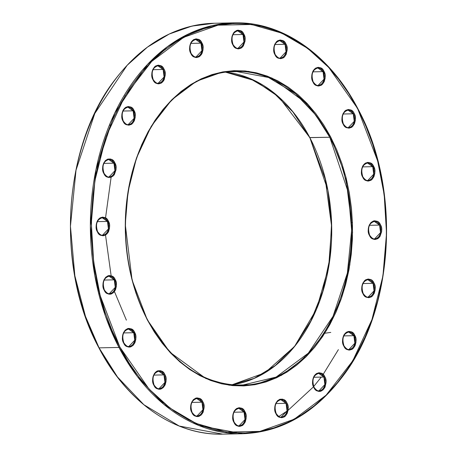 <?xml version="1.0" encoding="UTF-8"?>
<svg xmlns="http://www.w3.org/2000/svg" width="457" height="457" viewBox="0 0 457 457"><rect width="100%" height="100%" fill="white"/><g stroke="black" fill="none" stroke-linecap="round" stroke-linejoin="round"><path stroke-width="0.69" d="M99.066 347.851L85.453 316.313L74.868 275.817L70.447 226.272L76.028 170.13L94.81 113.473L127.155 65.305L147.377 47.185L169.256 34.035L191.877 26.106L214.344 23.256A205.49 148.068 88.8 0 0 85.522 135.878A205.49 148.068 88.8 0 0 99.066 347.851L118.986 347.446L119.843 347.046L100.18 295.582L93.656 261.924L91.32 223.187L94.902 180.669L105.921 136.951L125.069 95.804L151.695 61.438L183.691 37.337L217.995 25.181L251.504 24.489L281.855 33.167L307.744 48.419L328.823 67.556L358.139 109.229L365.983 126.452L372.735 144.361L378.202 163.075L382.32 182.417L385.062 202.2L386.399 222.239L386.314 242.33L384.805 262.289L381.898 281.923L377.608 301.037L371.987 319.454L365.08 336.992L356.963 353.478L347.708 368.765L337.403 382.692L326.149 395.139L314.056 405.976L301.243 415.099L287.824 422.428L273.943 427.883L259.713 431.419L245.289 432.996L230.808 432.608L216.401 430.243L202.205 425.941L188.37 419.732L175.02 411.677L162.286 401.857L150.29 390.369L139.145 377.316L128.965 362.829L119.843 347.046L111.862 330.12L105.11 312.217L99.649 293.503L95.524 274.16L92.782 254.372L91.446 234.338L91.537 214.242L93.039 194.282L95.953 174.654L100.237 155.534L105.858 137.123L112.765 119.585L120.882 103.093L130.142 87.813L140.442 73.88L151.695 61.438L163.789 50.601L176.602 41.473L190.021 34.149L203.908 28.688L218.132 25.152L232.556 23.575L247.043 23.97L261.45 26.329L275.64 30.636L289.475 36.846L302.825 44.895L315.564 54.714L327.56 66.208L338.7 79.255L348.885 93.742L358.008 109.526L377.665 160.995L384.188 194.648L386.525 233.39L382.943 275.908L371.929 319.62L352.781 360.773L326.149 395.139L294.154 419.24L259.85 431.397L226.341 432.088L195.996 423.405L170.107 408.152L149.028 389.016L119.843 347.046L118.986 347.446A205.49 148.068 -91.2 0 1 105.441 135.472A205.49 148.068 -91.2 0 1 234.27 22.85L211.797 25.701L189.175 33.624L167.296 46.78L147.08 64.9L114.73 113.068L95.953 169.724L90.366 225.867L94.788 275.411L105.373 315.907L118.986 347.446L99.066 347.851A205.49 148.068 88.8 0 0 222.73 434.15L179.224 426.038L143.852 404.702L117.506 377.008L99.066 347.851M126.383 320.157L114.461 291.572M231.699 384.897L264.849 372.843L294.565 346.446L316.518 309.143L328.657 267.048L331.668 226.124L327.875 190.203L309.846 137.648A157.042 113.153 88.8 0 1 231.699 384.897L254.223 378.35L275.28 365.549L294.719 346.098L310.874 320.945L322.716 291.475L329.686 259.068L331.456 225.244L325.27 179.213L309.846 137.648L278.901 97.027L254.949 80.729L225.318 72.103A157.042 113.153 88.8 0 1 309.846 137.648L329.765 137.243L330.617 136.843L308.144 104.527L271.978 78.05L248.614 71.366L222.81 71.898L196.396 81.26L171.758 99.815L151.256 126.275L136.512 157.962L128.029 191.62L125.269 224.358L132.096 280.101L147.234 319.729L154.255 331.885L162.098 343.036L170.678 353.09L179.915 361.933L189.718 369.496L200 375.694L210.654 380.475L221.582 383.794L232.67 385.611L243.827 385.914L254.932 384.697L265.888 381.972L276.576 377.773L286.91 372.129L296.776 365.103L306.087 356.757L314.753 347.177L322.688 336.449L329.811 324.681L336.066 311.988L341.379 298.484L345.709 284.305L349.011 269.584L351.25 254.469L352.41 239.102L352.478 223.627L351.45 208.203L349.337 192.968L346.166 178.076L341.956 163.663L336.758 149.879L330.617 136.843L323.59 124.692L315.753 113.536L307.173 103.488L297.935 94.639L288.127 87.081L277.85 80.878L267.196 76.096L256.268 72.783L245.175 70.966L234.018 70.664L222.913 71.88L211.962 74.6L201.269 78.804L190.94 84.442L181.069 91.469L171.758 99.815L163.098 109.394L155.163 120.122L148.034 131.89L141.784 144.589L136.466 158.093L132.136 172.272L128.834 186.987L126.595 202.103L125.435 217.475L125.372 232.944L126.395 248.374L128.508 263.609L131.685 278.502L135.889 292.908L141.087 306.698L147.234 319.729L169.707 352.044L205.867 378.527L229.237 385.211L255.035 384.68L281.449 375.317L306.087 356.757L326.589 330.297L341.333 298.615L349.816 264.951L352.576 232.213L345.755 176.471L330.617 136.843L329.765 137.243A157.042 113.153 -91.2 0 1 340.117 299.238A157.042 113.153 -91.2 0 1 241.667 385.302C202.725 384.691 171.289 362.738 147.36 319.432L147.154 319.352A157.042 113.153 -91.2 0 1 136.803 157.357A157.042 113.153 -91.2 0 1 235.258 71.286L268.505 77.484L295.536 93.794L315.673 114.958L329.765 137.243L309.64 137.568L292.886 111.896L272.566 91.84L249.671 78.364L225.301 72.103M111.108 177.282L105.533 217.909M105.527 235.098L111.262 276.702M114.701 289.201L115.118 290.526M324.778 333.239L330.782 332.41M352.433 222.348L351.507 222.925M153.215 79.627C150.936 72.177 152.489 67.579 157.888 65.825L163.115 69.475L163.966 69.076C162.389 65.168 159.247 64.431 154.54 66.882C151.381 72.28 150.896 76.633 153.089 79.924L155.026 82.431L157.499 83.728L158.819 83.854L161.372 83.037L163.497 80.918L164.292 79.467L165.263 74.223L164.64 70.669L163.086 67.693L160.835 65.757L158.236 65.151L155.677 65.968L154.54 66.882L152.764 69.538L151.793 74.777L153.089 79.924C154.66 83.837 157.802 84.568 162.509 82.123C165.674 76.719 166.159 72.372 163.966 69.076L163.115 69.475A8.689 6.261 -91.2 0 1 163.686 78.433A8.689 6.261 -91.2 0 1 158.242 83.197C156.968 83.654 155.294 82.466 153.215 79.627L153.015 79.547A8.689 6.261 -91.2 0 1 152.438 70.589A8.689 6.261 -91.2 0 1 157.888 65.825A8.689 6.261 -91.2 0 1 163.115 69.475L152.975 69.681L163.115 69.475L164.086 76.987L158.242 83.197M104.385 289.995C102.1 282.546 103.659 277.947 109.052 276.194L114.279 279.844L115.13 279.444C113.559 275.531 110.417 274.8 105.71 277.25C102.545 282.649 102.06 287.002 104.253 290.292L106.19 292.8L108.663 294.097L109.983 294.222L111.291 293.988L113.679 292.491L115.455 289.835L116.358 286.425L116.244 282.774L114.25 278.062L111.999 276.125L109.4 275.52L108.092 275.754L105.71 277.25L103.928 279.901L102.956 285.145L104.253 290.292C105.83 294.205 108.972 294.936 113.679 292.491C116.838 287.087 117.323 282.74 115.13 279.444L114.279 279.844A8.689 6.261 -91.2 0 1 114.856 288.801A8.689 6.261 -91.2 0 1 109.406 293.565C108.138 294.022 106.458 292.834 104.385 289.995L104.179 289.915A8.689 6.261 -91.2 0 1 103.608 280.952A8.689 6.261 -91.2 0 1 109.052 276.194A8.689 6.261 -91.2 0 1 114.279 279.844L104.139 280.05L114.279 279.844L115.255 287.356L109.406 293.565M123.236 120.979C120.951 113.53 122.51 108.932 127.903 107.178L133.13 110.828L133.981 110.428C132.41 106.515 129.268 105.784 124.561 108.235C121.396 113.633 120.911 117.986 123.104 121.276L125.041 123.784L126.235 124.601L128.834 125.207L131.393 124.39L132.53 123.476L134.307 120.819L135.209 117.409L135.095 113.759L133.101 109.046L130.851 107.109L128.251 106.504L125.698 107.321L123.573 109.44L122.779 110.891L121.808 116.129L123.104 121.276C124.681 125.189 127.823 125.921 132.53 123.476C135.689 118.072 136.175 113.724 133.981 110.428L133.13 110.828A8.689 6.261 -91.2 0 1 133.707 119.785A8.689 6.261 -91.2 0 1 128.257 124.55C126.989 125.007 125.309 123.818 123.236 120.979L123.03 120.899A8.689 6.261 -91.2 0 1 122.459 111.936A8.689 6.261 -91.2 0 1 127.903 107.178A8.689 6.261 -91.2 0 1 133.13 110.828L122.99 111.034L133.13 110.828L134.107 118.34L128.257 124.55M104.053 173.334C101.774 165.891 103.333 161.292 108.726 159.533L113.953 163.183L114.804 162.789C113.233 158.876 110.091 158.145 105.384 160.59C102.219 165.994 101.734 170.341 103.928 173.637L104.059 173.34L105.864 176.139L108.338 177.436L110.965 177.327L113.353 175.831L114.336 174.631L116.032 169.764L115.918 166.12L113.924 161.407L111.674 159.47L110.394 158.985L107.766 159.093L105.384 160.59L103.602 163.246L102.631 168.49L103.928 173.637C105.504 177.55 108.64 178.281 113.353 175.831C116.512 170.432 116.998 166.08 114.804 162.789L113.953 163.183A8.689 6.261 -91.2 0 1 114.524 172.146A8.689 6.261 -91.2 0 1 109.08 176.905C107.806 177.367 106.133 176.173 104.053 173.334L103.853 173.26A8.689 6.261 -91.2 0 1 103.282 164.297A8.689 6.261 -91.2 0 1 108.726 159.533A8.689 6.261 -91.2 0 1 113.953 163.183L103.813 163.389L113.953 163.183L114.93 170.695L109.08 176.905M97.558 231.573C95.279 224.13 96.833 219.531 102.231 217.772L107.458 221.422L108.309 221.028C106.738 217.115 103.596 216.384 98.889 218.829C95.724 224.233 95.239 228.58 97.432 231.876L97.564 231.579L99.369 234.378L100.563 235.195L103.162 235.801L105.716 234.984L107.841 232.864L108.635 231.413L109.531 228.003L109.423 224.353L107.429 219.646L105.179 217.703L102.579 217.098L100.026 217.915L97.901 220.034L97.107 221.485L96.136 226.729L97.432 231.876C99.003 235.789 102.145 236.52 106.852 234.07C110.017 228.671 110.503 224.318 108.309 221.028L107.458 221.422A8.689 6.261 -91.2 0 1 108.029 230.385A8.689 6.261 -91.2 0 1 102.585 235.144C101.311 235.606 99.637 234.412 97.558 231.573L97.358 231.499A8.689 6.261 -91.2 0 1 96.781 222.536A8.689 6.261 -91.2 0 1 102.231 217.772A8.689 6.261 -91.2 0 1 107.458 221.422L97.318 221.628L107.458 221.422L108.435 228.934L102.585 235.144M123.853 342.876C121.573 335.427 123.127 330.828 128.526 329.074L133.752 332.719L134.604 332.325C133.027 328.412 129.891 327.68 125.178 330.125C122.019 335.529 121.533 339.877 123.727 343.173L125.664 345.675L128.137 346.972L129.457 347.097L130.765 346.869L133.147 345.372L134.929 342.716L135.826 339.3L135.718 335.655L133.724 330.942L131.473 329.006L128.874 328.4L127.566 328.634L125.178 330.125L123.401 332.782L122.43 338.026L123.727 343.173C125.298 347.086 128.44 347.817 133.147 345.372C136.312 339.968 136.797 335.621 134.604 332.325L133.752 332.719A8.689 6.261 -91.2 0 1 134.324 341.682A8.689 6.261 -91.2 0 1 128.88 346.446C127.606 346.903 125.932 345.709 123.853 342.876L123.653 342.796A8.689 6.261 -91.2 0 1 123.076 333.833A8.689 6.261 -91.2 0 1 128.526 329.074A8.689 6.261 -91.2 0 1 133.752 332.719L123.613 332.93L133.752 332.719L134.729 340.237L128.88 346.446M154.072 385.04C151.787 377.591 153.346 372.992 158.739 371.238L163.966 374.889L164.823 374.489C163.246 370.576 160.104 369.844 155.397 372.295C152.232 377.693 151.747 382.046 153.94 385.337L154.072 385.04L155.883 387.844L158.351 389.141L159.67 389.267L160.978 389.033L163.366 387.536L165.143 384.88L166.045 381.469L165.931 377.819L164.823 374.489L163.937 373.106L161.692 371.17L160.413 370.69L157.779 370.798L156.534 371.381L154.415 373.495L153.044 376.591L152.644 380.19L153.94 385.337C155.517 389.25 158.659 389.981 163.366 387.536C166.531 382.132 167.011 377.785 164.823 374.489L163.966 374.889A8.689 6.261 -91.2 0 1 164.543 383.846A8.689 6.261 -91.2 0 1 159.093 388.61C157.825 389.067 156.145 387.879 154.072 385.04L153.866 384.96A8.689 6.261 -91.2 0 1 153.295 375.997A8.689 6.261 -91.2 0 1 158.739 371.238A8.689 6.261 -91.2 0 1 163.966 374.889L153.826 375.094L163.966 374.889L164.943 382.4L159.093 388.61M192.071 412.363C189.792 404.913 191.346 400.315 196.744 398.561L201.971 402.211L202.822 401.812C201.246 397.898 198.11 397.167 193.397 399.618C190.238 405.016 189.752 409.369 191.946 412.66L193.882 415.167L196.356 416.464L197.675 416.59L198.984 416.356L201.366 414.859L203.148 412.203L204.119 406.959L203.496 403.405L201.943 400.429L199.692 398.493L197.093 397.887L195.785 398.121L193.397 399.618L191.62 402.269L190.649 407.513L191.946 412.66C193.517 416.573 196.659 417.304 201.366 414.859C204.53 409.455 205.016 405.108 202.822 401.812L201.971 402.211A8.689 6.261 -91.2 0 1 202.542 411.169A8.689 6.261 -91.2 0 1 197.098 415.933C195.825 416.39 194.151 415.202 192.071 412.363L191.871 412.283A8.689 6.261 -91.2 0 1 191.294 403.32A8.689 6.261 -91.2 0 1 196.744 398.561A8.689 6.261 -91.2 0 1 201.971 402.211L191.831 402.417L201.971 402.211L202.942 409.723L197.098 415.933M234.144 422.171L233.938 422.091A8.689 6.261 -91.2 0 1 233.367 413.128A8.689 6.261 -91.2 0 1 238.811 408.364L244.038 412.014L244.889 411.62C243.318 407.707 240.176 406.976 235.469 409.421C232.305 414.825 231.819 419.172 234.013 422.468L234.144 422.171L235.949 424.97L238.423 426.267L239.742 426.392L242.296 425.576L243.438 424.662L245.215 422.005L246.117 418.595L246.003 414.945L244.009 410.237L241.759 408.295L239.16 407.69L236.606 408.507L234.481 410.626L233.687 412.077L232.716 417.321L234.013 422.468C235.589 426.381 238.725 427.112 243.438 424.662C246.597 419.263 247.083 414.91 244.889 411.62L244.038 412.014A8.689 6.261 -91.2 0 1 244.609 420.977A8.689 6.261 -91.2 0 1 239.165 425.735C237.891 426.198 236.218 425.004 234.144 422.165C231.859 414.722 233.418 410.123 238.811 408.364A8.689 6.261 -91.2 0 1 244.038 412.014L233.898 412.22L244.038 412.014L245.015 419.526L239.165 425.735M276.159 413.494C273.874 406.05 275.434 401.452 280.827 399.698L286.053 403.342L286.91 402.948C285.334 399.035 282.192 398.304 277.485 400.749C274.32 406.153 273.834 410.5 276.028 413.796L276.913 415.179L279.158 417.115L281.758 417.721L284.317 416.904L285.454 415.996L287.23 413.339L288.133 409.923L288.019 406.279L286.91 402.948L286.025 401.566L283.78 399.629L282.5 399.15L279.867 399.252L277.485 400.749L275.708 403.405L274.731 408.649L276.028 413.796C277.605 417.709 280.747 418.441 285.454 415.996C288.618 410.592 289.098 406.244 286.91 402.948L286.053 403.342A8.689 6.261 -91.2 0 1 286.63 412.305A8.689 6.261 -91.2 0 1 281.181 417.064C279.913 417.527 278.239 416.333 276.159 413.494L275.954 413.419A8.689 6.261 -91.2 0 1 275.382 404.456A8.689 6.261 -91.2 0 1 280.827 399.698A8.689 6.261 -91.2 0 1 286.053 403.342L275.914 403.548L286.053 403.342L287.03 410.86L281.181 417.064M314.01 387.199C311.731 379.75 313.285 375.151 318.683 373.398L323.91 377.048L324.761 376.648C323.185 372.735 320.043 372.004 315.336 374.454C312.171 379.853 311.691 384.206 313.879 387.496L314.01 387.199L315.821 390.004L318.295 391.301L319.614 391.426L320.923 391.192L323.305 389.695L325.081 387.039L326.058 381.795L325.435 378.242L323.876 375.266L321.631 373.329L319.032 372.723L316.473 373.54L314.353 375.654L313.559 377.105L312.582 382.349L313.879 387.496C315.456 391.409 318.598 392.14 323.305 389.695C326.469 384.291 326.955 379.944 324.761 376.648L323.91 377.048A8.689 6.261 -91.2 0 1 324.481 386.005A8.689 6.261 -91.2 0 1 319.037 390.769C317.764 391.226 316.09 390.038 314.01 387.199L313.805 387.119A8.689 6.261 -91.2 0 1 313.234 378.156A8.689 6.261 -91.2 0 1 318.683 373.398A8.689 6.261 -91.2 0 1 323.91 377.048L313.765 377.254L323.91 377.048L324.881 384.56L319.037 390.769M343.995 345.846C341.71 338.397 343.27 333.799 348.662 332.045L353.889 335.695L354.741 335.295C353.17 331.382 350.028 330.651 345.321 333.102C342.156 338.5 341.67 342.853 343.864 346.143L345.8 348.651L348.274 349.948L349.594 350.073L352.147 349.257L353.29 348.343L355.066 345.686L355.969 342.276L355.854 338.626L353.861 333.913L351.61 331.976L349.011 331.371L346.457 332.188L344.332 334.307L343.538 335.758L342.567 340.996L343.864 346.143C345.441 350.056 348.582 350.787 353.29 348.343C356.449 342.939 356.934 338.591 354.741 335.295L353.889 335.695A8.689 6.261 -91.2 0 1 354.466 344.652A8.689 6.261 -91.2 0 1 349.017 349.416C347.743 349.873 346.069 348.685 343.995 345.846L343.79 345.766A8.689 6.261 -91.2 0 1 343.218 336.803A8.689 6.261 -91.2 0 1 348.662 332.045A8.689 6.261 -91.2 0 1 353.889 335.695L343.75 335.901L353.889 335.695L354.866 343.207L349.017 349.416M363.172 293.485C360.887 286.042 362.447 281.443 367.839 279.684L373.066 283.334L373.923 282.94C372.346 279.027 369.205 278.296 364.497 280.741C361.333 286.145 360.847 290.492 363.041 293.788L363.926 295.171L366.171 297.107L368.77 297.713L371.33 296.896L372.466 295.982L374.243 293.325L375.146 289.915L375.031 286.265L373.923 282.94L371.981 280.432L370.793 279.615L368.188 279.01L365.634 279.827L364.497 280.741L362.721 283.397L361.744 288.641L363.041 293.788C364.617 297.701 367.759 298.432 372.466 295.982C375.625 290.583 376.111 286.231 373.923 282.94L373.066 283.334A8.689 6.261 -91.2 0 1 373.643 292.297A8.689 6.261 -91.2 0 1 368.193 297.056C366.925 297.518 365.246 296.325 363.172 293.485L362.967 293.411A8.689 6.261 -91.2 0 1 362.395 284.448A8.689 6.261 -91.2 0 1 367.839 279.684A8.689 6.261 -91.2 0 1 373.066 283.334L362.927 283.54L373.066 283.334L374.043 290.846L368.193 297.056M369.667 235.246C367.382 227.803 368.942 223.205 374.334 221.445L379.567 225.095L380.418 224.701C378.842 220.788 375.7 220.057 370.993 222.502C367.828 227.906 367.342 232.253 369.536 235.549L369.667 235.252L371.478 238.051L373.946 239.348L375.266 239.474L377.825 238.657L379.944 236.543L381.641 231.676L381.526 228.026L380.418 224.701L378.476 222.193L377.288 221.377L374.689 220.771L373.375 221.005L370.993 222.502L369.216 225.158L368.239 230.402L369.536 235.549C371.113 239.462 374.254 240.193 378.962 237.743C382.126 232.345 382.606 227.992 380.418 224.701L379.567 225.095A8.689 6.261 -91.2 0 1 380.138 234.058A8.689 6.261 -91.2 0 1 374.689 238.817C373.42 239.279 371.747 238.086 369.667 235.246L369.462 235.172A8.689 6.261 -91.2 0 1 368.89 226.209A8.689 6.261 -91.2 0 1 374.334 221.445A8.689 6.261 -91.2 0 1 379.567 225.095L369.422 225.301L379.567 225.095L380.538 232.607L374.689 238.817M362.847 176.83C360.562 169.381 362.121 164.783 367.514 163.029L372.741 166.679L373.592 166.279C372.021 162.372 368.879 161.635 364.172 164.086C361.007 169.484 360.522 173.837 362.715 177.127L364.652 179.635L367.125 180.932L368.445 181.058L370.998 180.241L372.141 179.327L373.917 176.67L374.82 173.26L374.706 169.61L372.712 164.897L370.461 162.96L367.862 162.355L365.309 163.172L363.184 165.291L362.39 166.742L361.418 171.981L362.715 177.127C364.292 181.041 367.434 181.772 372.141 179.327C375.3 173.923 375.785 169.576 373.592 166.279L372.741 166.679A8.689 6.261 -91.2 0 1 373.318 175.637A8.689 6.261 -91.2 0 1 367.868 180.401C366.594 180.858 364.92 179.67 362.847 176.83L362.641 176.75A8.689 6.261 -91.2 0 1 362.07 167.793A8.689 6.261 -91.2 0 1 367.514 163.029A8.689 6.261 -91.2 0 1 372.741 166.679L362.601 166.885L372.741 166.679L373.717 174.191L367.868 180.401M343.373 123.95C341.093 116.506 342.647 111.902 348.04 110.148L353.272 113.799L354.124 113.399C352.547 109.491 349.405 108.755 344.698 111.205C341.533 116.609 341.048 120.956 343.241 124.253L344.127 125.635L346.372 127.572L348.971 128.177L351.53 127.36L352.667 126.446L354.443 123.79L355.346 120.38L355.232 116.729L354.124 113.399L353.238 112.016L350.993 110.08L348.394 109.474L345.835 110.291L344.698 111.205L342.921 113.862L341.945 119.1L343.241 124.253C344.818 128.16 347.96 128.891 352.667 126.446C355.832 121.042 356.317 116.695 354.124 113.399L353.272 113.799A8.689 6.261 -91.2 0 1 353.844 122.762A8.689 6.261 -91.2 0 1 348.394 127.52C347.126 127.977 345.452 126.789 343.373 123.95L343.167 123.87A8.689 6.261 -91.2 0 1 342.596 114.913A8.689 6.261 -91.2 0 1 348.04 110.148A8.689 6.261 -91.2 0 1 353.272 113.799L343.127 114.004L353.272 113.799L354.244 121.311L348.394 127.52M313.154 81.786C310.874 74.337 312.434 69.738 317.826 67.984L323.053 71.635L323.904 71.235C322.334 67.322 319.192 66.591 314.485 69.041C311.32 74.44 310.834 78.793 313.028 82.083L314.964 84.591L317.438 85.887L318.757 86.013L321.311 85.196L322.453 84.282L324.23 81.626L325.133 78.216L325.018 74.565L323.025 69.852L320.774 67.916L318.175 67.31L315.621 68.127L313.496 70.247L312.702 71.698L311.731 76.936L313.028 82.083C314.599 85.996 317.741 86.727 322.453 84.282C325.613 78.878 326.098 74.531 323.904 71.235L323.053 71.635A8.689 6.261 -91.2 0 1 323.625 80.592A8.689 6.261 -91.2 0 1 318.181 85.356C316.907 85.813 315.233 84.625 313.154 81.786L312.954 81.706A8.689 6.261 -91.2 0 1 312.382 72.743A8.689 6.261 -91.2 0 1 317.826 67.984A8.689 6.261 -91.2 0 1 323.053 71.635L312.914 71.84L323.053 71.635L324.03 79.147L318.181 85.356M275.154 54.463C272.875 47.014 274.428 42.415 279.821 40.662L285.054 44.312L285.905 43.912C284.328 40.005 281.186 39.268 276.479 41.718C273.315 47.117 272.835 51.47 275.023 54.76L275.154 54.463L276.965 57.268L278.153 58.085L280.752 58.69L283.311 57.873L284.448 56.959L286.225 54.303L287.202 49.059L286.579 45.506L285.019 42.53L282.774 40.593L280.175 39.988L277.616 40.804L276.479 41.718L274.703 44.375L273.726 49.613L275.023 54.76C276.599 58.673 279.741 59.404 284.448 56.959C287.613 51.555 288.099 47.208 285.905 43.912L285.054 44.312A8.689 6.261 -91.2 0 1 285.625 53.269A8.689 6.261 -91.2 0 1 280.175 58.033C278.907 58.49 277.233 57.302 275.154 54.463L274.948 54.383A8.689 6.261 -91.2 0 1 274.377 45.426A8.689 6.261 -91.2 0 1 279.821 40.662A8.689 6.261 -91.2 0 1 285.054 44.312L274.908 44.518L285.054 44.312L286.025 51.824L280.175 58.033M233.087 44.66L232.881 44.58A8.689 6.261 -91.2 0 1 232.31 35.617A8.689 6.261 -91.2 0 1 237.754 30.853L242.981 34.504L243.832 34.109C242.261 30.196 239.12 29.465 234.412 31.91C231.248 37.314 230.762 41.661 232.956 44.957L233.087 44.66L234.892 47.459L237.366 48.756L238.685 48.882L241.245 48.065L243.364 45.951L245.061 41.084L244.946 37.434L242.953 32.727L240.702 30.785L238.103 30.179L236.795 30.413L234.412 31.91L233.424 33.115L232.059 36.212L231.659 39.81L232.956 44.957C234.532 48.87 237.674 49.602 242.381 47.151C245.54 41.753 246.026 37.4 243.832 34.109L242.981 34.504A8.689 6.261 -91.2 0 1 243.558 43.466A8.689 6.261 -91.2 0 1 238.108 48.225C236.84 48.688 235.161 47.494 233.087 44.655C230.802 37.211 232.362 32.613 237.754 30.853A8.689 6.261 -91.2 0 1 242.981 34.504L232.842 34.709L242.981 34.504L243.958 42.015L238.108 48.225M191.072 53.326L190.866 53.252A8.689 6.261 -91.2 0 1 190.289 44.289A8.689 6.261 -91.2 0 1 195.739 39.525L200.966 43.175L201.817 42.781C200.246 38.868 197.104 38.137 192.397 40.582C189.232 45.986 188.747 50.333 190.94 53.629L191.072 53.326L192.877 56.131L195.35 57.428L196.67 57.553L199.223 56.737L201.348 54.617L202.143 53.166L203.039 49.756L202.931 46.106L200.937 41.393L198.686 39.456L196.087 38.851L193.534 39.668L191.409 41.787L190.615 43.238L189.644 48.482L190.94 53.629C192.511 57.536 195.653 58.273 200.36 55.823C203.525 50.424 204.011 46.071 201.817 42.781L200.966 43.175A8.689 6.261 -91.2 0 1 201.537 52.138A8.689 6.261 -91.2 0 1 196.093 56.897C194.819 57.354 193.145 56.165 191.066 53.326C188.787 45.883 190.346 41.279 195.739 39.525A8.689 6.261 -91.2 0 1 200.966 43.175L190.826 43.381L200.966 43.175L201.943 50.687L196.093 56.897M234.27 22.85A205.49 148.068 -91.2 0 1 357.934 109.149L358.139 109.229C330.125 54.817 282.26 21.388 234.27 22.85L214.344 23.256C175.888 24.729 142.744 43.569 114.918 79.781C62.643 146.726 55.4 268.07 98.866 347.771C126.875 402.183 174.74 435.612 222.73 434.15L242.656 433.744A205.49 148.068 -91.2 0 1 118.986 347.446L137.426 376.602L163.772 404.296L199.149 425.633L242.656 433.744C281.112 432.271 314.256 413.431 342.082 377.219C394.357 310.274 401.6 188.93 358.134 109.229M147.36 319.432C132.93 291.377 125.635 260.216 125.469 225.952C126.212 177.505 139.751 137.648 166.074 106.372C186.222 83.837 209.283 72.143 235.258 71.286A157.042 113.153 -91.2 0 1 329.765 137.243L348.257 192.294L351.639 230.157L347.371 273.063L333.022 316.358L308.298 353.17L276.125 377.071L241.667 385.302M352.393 239.554L351.467 239.091M132.616 331.057L131.308 328.92M347.726 331.599L347.531 332.068M278.879 416.464L286.973 411.123M288.081 410.323L313.171 387.13M313.582 386.662L321.26 377.099M322.642 375.231L338.386 349.634M110.377 124.915L109.274 125.401M346.989 181.469L345.972 181.275M98.746 293.782L99.712 293.76M145.994 66.071L147.257 66.042"/></g></svg>
